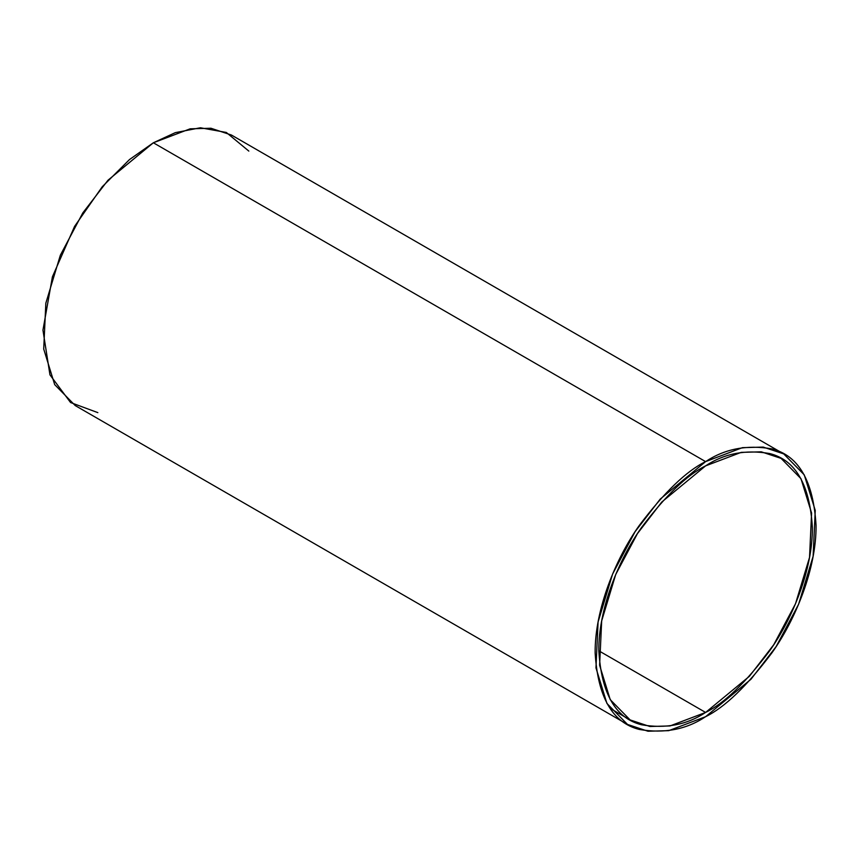 <?xml version="1.0" encoding="UTF-8"?>
<svg xmlns="http://www.w3.org/2000/svg" width="859" height="859" viewBox="0 0 859 859"><rect width="100%" height="100%" fill="white"/><g stroke="black" fill="none" stroke-linecap="round" stroke-linejoin="round"><path stroke-width="1.29" d="M783.698 453.885L231.447 135.046L210.97 128.249L190.161 128.818L153.353 142.777L108.009 180.207L82.818 212.892L60.355 255.198L45.838 303.163L43.712 349.033L54.686 384.617L75.248 405.588L627.5 724.427L606.937 703.457L595.963 667.872L598.089 622.002L612.607 574.037L635.069 531.732L660.26 499.047L705.604 461.616L153.353 142.777L705.604 461.616L742.412 447.657L763.221 447.088L783.698 453.885L804.26 474.866L815.245 510.439L813.108 556.31L798.602 604.274L776.128 646.591L750.949 679.276L705.604 716.696L668.785 730.655L647.976 731.234L627.5 724.427M598.83 650.8L705.604 712.444L749.435 676.269L773.776 644.669L795.498 603.77L809.532 557.405L811.583 513.059L800.975 478.678L781.099 458.395L761.299 451.823L741.188 452.371L705.604 465.868L661.763 502.043L637.421 533.643L615.699 574.542L601.676 620.907L599.614 665.253L610.223 699.645L630.109 719.917L649.898 726.499L670.009 725.941L705.604 712.444L598.83 650.8M97.851 412.631L70.578 402.549L49.951 374.857L42.95 330.146L52.42 276.77L74.583 226.389L102.253 186.747L129.505 159.549L153.353 142.777L175.322 132.64L200.362 127.766L226.304 132.447L248.842 151.098M705.604 461.616C686.405 471 664.308 492.261 639.332 525.386C615.613 558.651 594.707 609.879 595.147 652.926C597.8 697.272 612.521 722.773 639.332 729.452C664.308 733.736 686.405 729.484 705.604 716.696C724.803 707.311 746.89 686.062 771.865 652.926C795.584 619.661 816.49 568.433 816.05 525.386C813.398 481.051 798.677 455.538 771.865 448.87C746.89 444.586 724.803 448.838 705.604 461.616M705.604 712.444C687.039 724.803 665.693 728.915 641.533 724.771C615.624 718.317 601.386 693.664 598.83 650.8C598.412 609.192 618.609 559.671 641.533 527.512C665.693 495.493 687.039 474.941 705.604 465.868C724.158 453.509 745.515 449.407 769.664 453.541C795.574 459.994 809.812 484.648 812.367 527.512C812.797 569.12 792.589 618.641 769.664 650.8C745.515 682.83 724.158 703.371 705.604 712.444M610.105 708.374L630.109 719.917"/></g></svg>
